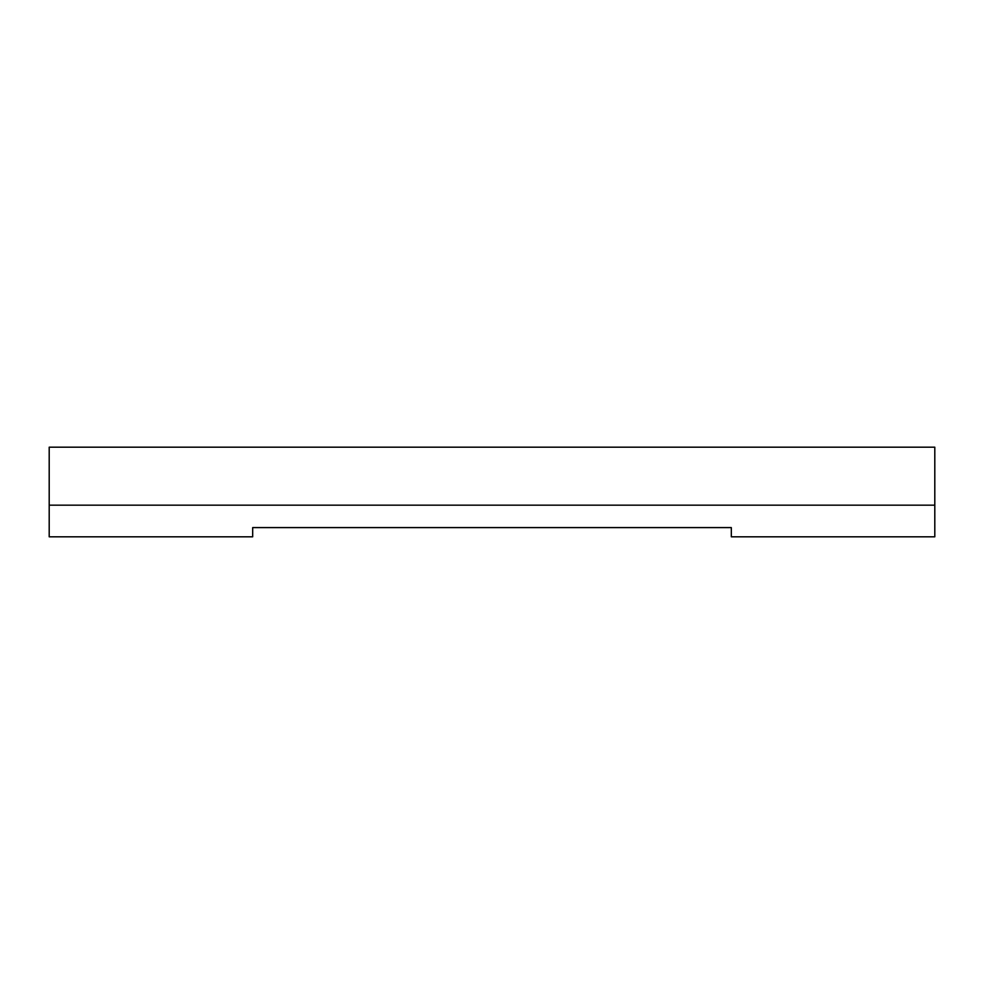 <?xml version="1.0" encoding="UTF-8"?>
<svg xmlns="http://www.w3.org/2000/svg" width="984" height="984" viewBox="0 0 984 984"><rect width="100%" height="100%" fill="white"/><g stroke="black" fill="none" stroke-linecap="round" stroke-linejoin="round"><path stroke-width="1.48" d="M934.8 505.173L934.8 447.191L49.2 447.191L49.2 536.809L252.679 536.809L252.679 527.596L731.321 527.596L731.321 536.809L934.8 536.809L934.8 505.173L49.2 505.173"/></g></svg>
